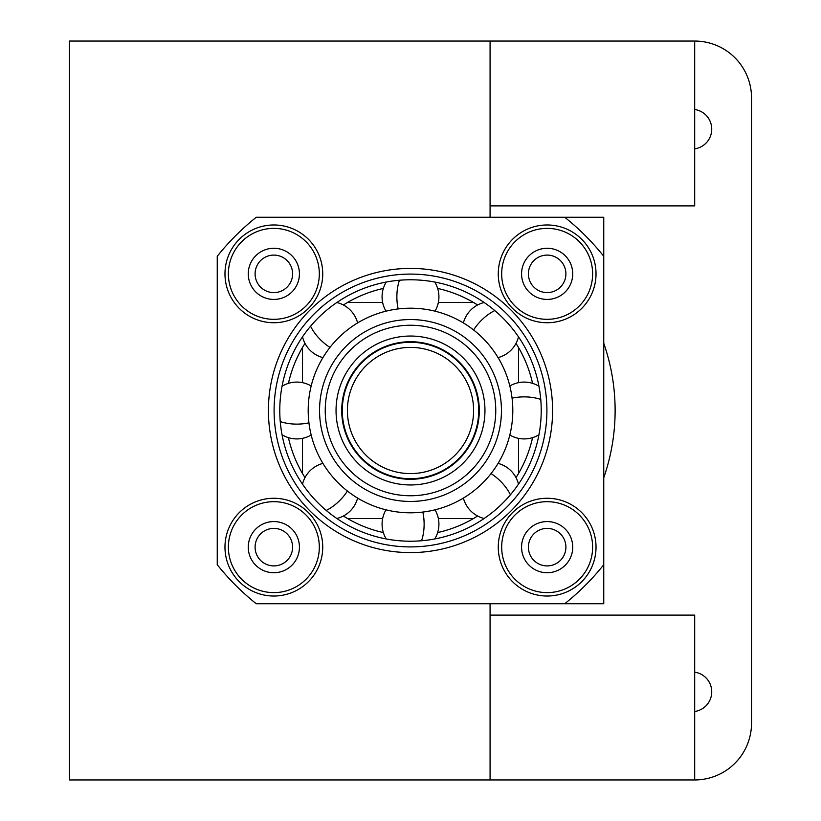 <?xml version="1.0" encoding="UTF-8"?>
<svg xmlns="http://www.w3.org/2000/svg" width="821" height="821" viewBox="0 0 821 821"><rect width="100%" height="100%" fill="white"/><g stroke="black" fill="none" stroke-linecap="round" stroke-linejoin="round"><path stroke-width="1.23" d="M694.689 41.05L69.467 41.05L69.467 779.95L694.689 779.95A56.834 56.834 0 0 0 751.533 723.116L751.533 97.884A56.834 56.834 0 0 0 694.689 41.05L694.689 148.847A19.889 19.889 0 0 0 694.689 109.48M694.689 779.95L694.689 711.52A19.889 19.889 0 0 0 694.689 672.153L694.689 615.114L490.075 615.114M490.075 41.05L490.075 217.247M490.075 603.753L490.075 779.95M490.075 205.886L694.689 205.886L694.689 148.847M694.689 711.52L694.689 672.153M603.753 477.75A204.614 204.614 0 0 0 603.753 343.25M564.725 217.247L603.753 217.247L603.753 256.275A247.244 247.244 0 0 0 564.725 217.247L256.275 217.247A247.244 247.244 0 0 0 217.247 256.275L217.247 564.725A247.244 247.244 0 0 0 256.275 603.753L603.753 603.753L603.753 564.725A247.244 247.244 0 0 1 564.725 603.753M437.655 288.438A125.049 125.049 0 0 1 477.606 304.991M516.009 343.394A125.049 125.049 0 0 1 532.562 383.345M532.562 437.655A125.049 125.049 0 0 1 516.009 477.606M477.606 516.009A125.049 125.049 0 0 1 437.655 532.562M383.345 532.562A125.049 125.049 0 0 1 343.394 516.009M304.991 477.606A125.049 125.049 0 0 1 288.438 437.655M288.438 383.345A125.049 125.049 0 0 1 304.991 343.394M343.394 304.991A125.049 125.049 0 0 1 383.345 288.438M547.145 565.905A18.76 18.76 0 0 0 565.905 547.145A18.76 18.76 0 0 0 547.145 528.396A18.76 18.76 0 0 0 528.396 547.145A18.76 18.76 0 0 0 547.145 565.905M273.855 565.905A18.76 18.76 0 0 0 292.604 547.145A18.76 18.76 0 0 0 273.855 528.396A18.76 18.76 0 0 0 255.095 547.145A18.76 18.76 0 0 0 273.855 565.905M547.145 255.095A18.76 18.76 0 0 0 528.396 273.855A18.76 18.76 0 0 0 547.145 292.604A18.76 18.76 0 0 0 565.905 273.855A18.76 18.76 0 0 0 547.145 255.095M273.855 255.095A18.76 18.76 0 0 0 255.095 273.855A18.76 18.76 0 0 0 273.855 292.604A18.76 18.76 0 0 0 292.604 273.855A18.76 18.76 0 0 0 273.855 255.095M410.5 541.224A130.724 130.724 0 0 1 279.776 410.5A130.724 130.724 0 0 1 410.5 279.776A130.724 130.724 0 0 1 541.224 410.5A130.724 130.724 0 0 1 410.5 541.224M410.5 274.091A136.409 136.409 0 0 1 546.909 410.5A136.409 136.409 0 0 1 410.5 546.909A136.409 136.409 0 0 1 274.091 410.5A136.409 136.409 0 0 1 410.5 274.091M410.5 552.595A142.095 142.095 0 0 0 552.595 410.5A142.095 142.095 0 0 0 410.5 268.405A142.095 142.095 0 0 0 268.405 410.5A142.095 142.095 0 0 0 410.5 552.595M273.855 501.682A45.473 45.473 0 0 0 228.382 547.145A45.473 45.473 0 0 0 273.855 592.618A45.473 45.473 0 0 0 319.318 547.145A45.473 45.473 0 0 0 273.855 501.682M273.855 498.265A48.88 48.88 0 0 0 224.975 547.145A48.88 48.88 0 0 0 273.855 596.025A48.88 48.88 0 0 0 322.735 547.145A48.88 48.88 0 0 0 273.855 498.265M319.318 273.855A45.473 45.473 0 0 0 273.855 228.382A45.473 45.473 0 0 0 228.382 273.855A45.473 45.473 0 0 0 273.855 319.318A45.473 45.473 0 0 0 319.318 273.855M322.735 273.855A48.88 48.88 0 0 0 273.855 224.975A48.88 48.88 0 0 0 224.975 273.855A48.88 48.88 0 0 0 273.855 322.735A48.88 48.88 0 0 0 322.735 273.855M501.682 273.855A45.473 45.473 0 0 0 547.145 319.318A45.473 45.473 0 0 0 592.618 273.855A45.473 45.473 0 0 0 547.145 228.382A45.473 45.473 0 0 0 501.682 273.855M498.265 273.855A48.88 48.88 0 0 0 547.145 322.735A48.88 48.88 0 0 0 596.025 273.855A48.88 48.88 0 0 0 547.145 224.975A48.88 48.88 0 0 0 498.265 273.855M547.145 501.682A45.473 45.473 0 0 0 501.682 547.145A45.473 45.473 0 0 0 547.145 592.618A45.473 45.473 0 0 0 592.618 547.145A45.473 45.473 0 0 0 547.145 501.682M547.145 498.265A48.88 48.88 0 0 0 498.265 547.145A48.88 48.88 0 0 0 547.145 596.025A48.88 48.88 0 0 0 596.025 547.145A48.88 48.88 0 0 0 547.145 498.265M248.27 547.145A25.574 25.574 0 0 0 273.855 572.73A25.574 25.574 0 0 0 299.429 547.145A25.574 25.574 0 0 0 273.855 521.571A25.574 25.574 0 0 0 248.27 547.145M273.855 248.27A25.574 25.574 0 0 0 248.27 273.855A25.574 25.574 0 0 0 273.855 299.429A25.574 25.574 0 0 0 299.429 273.855A25.574 25.574 0 0 0 273.855 248.27M572.73 273.855A25.574 25.574 0 0 0 547.145 248.27A25.574 25.574 0 0 0 521.571 273.855A25.574 25.574 0 0 0 547.145 299.429A25.574 25.574 0 0 0 572.73 273.855M547.145 572.73A25.574 25.574 0 0 0 572.73 547.145A25.574 25.574 0 0 0 547.145 521.571A25.574 25.574 0 0 0 521.571 547.145A25.574 25.574 0 0 0 547.145 572.73M603.753 256.275L603.753 564.725M410.5 478.705A68.205 68.205 0 0 0 478.705 410.5A68.205 68.205 0 0 0 410.5 342.295A68.205 68.205 0 0 0 342.295 410.5A68.205 68.205 0 0 0 410.5 478.705A68.205 68.205 0 0 0 478.705 410.5A68.205 68.205 0 0 0 410.5 342.295A68.205 68.205 0 0 0 342.295 410.5A68.205 68.205 0 0 0 410.5 478.705M410.5 479.279A68.779 68.779 0 0 0 479.279 410.5A68.779 68.779 0 0 0 410.5 341.721A68.779 68.779 0 0 0 341.721 410.5A68.779 68.779 0 0 0 410.5 479.279M410.5 484.954A74.454 74.454 0 0 0 484.954 410.5A74.454 74.454 0 0 0 410.5 336.046A74.454 74.454 0 0 0 336.046 410.5A74.454 74.454 0 0 0 410.5 484.954M410.5 495.761A85.261 85.261 0 0 0 495.761 410.5A85.261 85.261 0 0 0 410.5 325.239A85.261 85.261 0 0 0 325.239 410.5A85.261 85.261 0 0 0 410.5 495.761M410.5 501.446A90.946 90.946 0 0 0 501.446 410.5A90.946 90.946 0 0 0 410.5 319.554A90.946 90.946 0 0 0 319.554 410.5A90.946 90.946 0 0 0 410.5 501.446M410.5 512.807A102.307 102.307 0 0 0 512.807 410.5A102.307 102.307 0 0 0 410.5 308.193A102.307 102.307 0 0 0 308.193 410.5A102.307 102.307 0 0 0 410.5 512.807M410.5 347.406A63.094 63.094 0 0 0 347.406 410.5A63.094 63.094 0 0 0 410.5 473.594A63.094 63.094 0 0 0 473.594 410.5A63.094 63.094 0 0 0 410.5 347.406M473.532 302.508L438.342 302.508M382.658 302.508L347.468 302.508M302.508 473.532L302.508 438.342M302.508 382.658L302.508 347.468M347.468 518.492L382.658 518.492M438.342 518.492L473.532 518.492M518.492 347.468L518.492 382.658M518.492 438.342L518.492 473.532M421.563 540.762A28.417 13.629 -90 0 0 422.825 512.068M510.436 494.786A28.417 13.629 -135 0 0 491.03 473.604M540.762 399.437A28.417 13.629 180 0 0 512.068 398.175M494.786 310.564A28.417 13.629 135 0 0 473.604 329.97M399.437 280.238A28.417 13.629 90 0 0 398.175 308.932M310.564 326.214A28.417 13.629 45 0 0 329.97 347.396M280.238 421.563A28.417 13.629 0 0 0 308.932 422.825M326.214 510.436A28.417 13.629 -45 0 0 347.396 491.03M385.973 509.82A28.417 28.417 0 0 0 386.229 538.956M434.771 538.956A28.417 28.417 0 0 0 435.027 509.82M518.492 484.164A28.417 28.417 0 0 0 498.08 463.393M463.393 498.08A28.417 28.417 0 0 0 484.164 518.492M538.956 386.229A28.417 28.417 0 0 0 509.82 385.973M509.82 435.027A28.417 28.417 0 0 0 538.956 434.771M484.164 302.508A28.417 28.417 0 0 0 463.393 322.92M498.08 357.607A28.417 28.417 0 0 0 518.492 336.836M386.229 282.044A28.417 28.417 0 0 0 385.973 311.18M435.027 311.18A28.417 28.417 0 0 0 434.771 282.044M302.508 336.836A28.417 28.417 0 0 0 322.92 357.607M357.607 322.92A28.417 28.417 0 0 0 336.836 302.508M282.044 434.771A28.417 28.417 0 0 0 311.18 435.027M311.18 385.973A28.417 28.417 0 0 0 282.044 386.229M336.836 518.492A28.417 28.417 0 0 0 357.607 498.08M322.92 463.393A28.417 28.417 0 0 0 302.508 484.164"/></g></svg>
